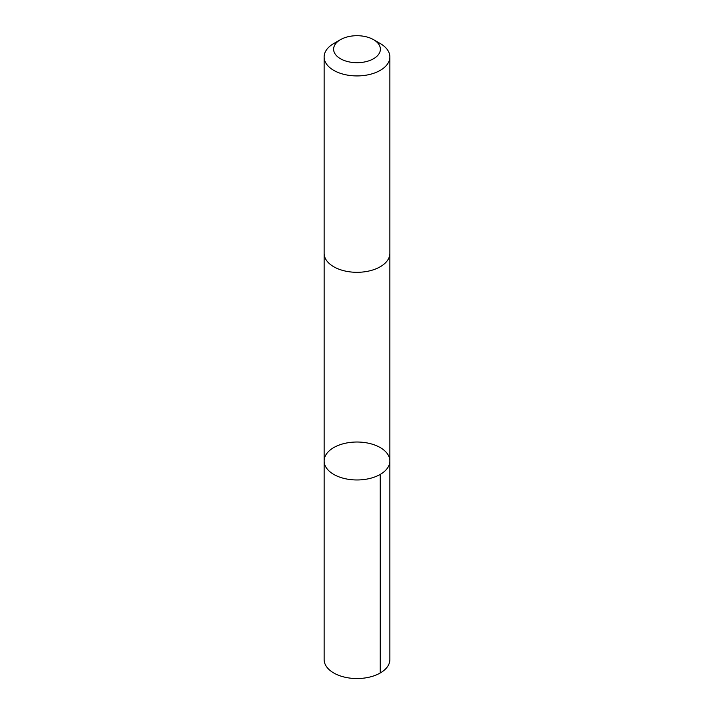 <?xml version="1.0" encoding="UTF-8"?>
<svg xmlns="http://www.w3.org/2000/svg" width="714" height="714" viewBox="0 0 714 714"><rect width="100%" height="100%" fill="white"/><g stroke="black" fill="none" stroke-linecap="round" stroke-linejoin="round"><path stroke-width="1.07" d="M367.058 442.93A32.862 18.975 180 0 1 389.862 460.994A32.862 18.975 180 0 1 357 479.969A32.862 18.975 180 0 1 324.138 460.994A32.862 18.975 180 0 1 367.058 442.93M324.129 659.566A32.871 18.975 0 0 0 346.942 677.631A32.871 18.975 0 0 0 389.871 659.566L389.862 460.994A32.862 18.975 180 0 1 357 479.969A32.862 18.975 180 0 1 324.138 460.994L324.129 659.566M340.471 39.654L333.759 43.527A32.871 18.975 0 0 0 324.129 56.941L324.129 253.336A32.871 18.975 0 0 0 346.942 271.4A32.871 18.975 0 0 0 389.871 253.336L389.871 56.941A32.871 18.975 0 0 0 380.241 43.527L373.529 39.654A23.383 13.495 0 0 0 340.471 39.654A23.383 13.495 0 0 0 349.842 62.047A23.383 13.495 0 0 0 376.956 56.236A23.383 13.495 0 0 0 373.529 39.654M324.129 56.941A32.871 18.975 0 0 0 346.942 75.015A32.871 18.975 0 0 0 389.871 56.941M380.241 672.981L380.241 474.408M324.138 253.64L324.138 460.994M389.862 253.64L389.862 460.994"/></g></svg>
